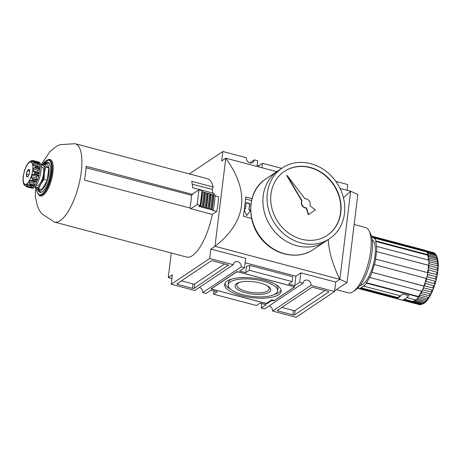 <?xml version="1.0" encoding="UTF-8"?>
<svg xmlns="http://www.w3.org/2000/svg" width="461" height="461" viewBox="0 0 461 461"><rect width="100%" height="100%" fill="white"/><g stroke="black" fill="none" stroke-linecap="round" stroke-linejoin="round"><path stroke-width="0.69" d="M241.322 295.645A28.467 9.802 -173 0 0 281.17 291.208A28.467 9.802 -173 0 0 254.092 278.173A28.467 9.802 -173 0 0 224.663 284.27A28.467 9.802 -173 0 0 241.322 295.645M274.243 294.562A28.369 9.767 -173 0 0 281.077 290.113M225.014 283.233A28.369 9.767 -173 0 0 230.581 289.197M277.585 291.064A24.894 8.569 -173 0 0 253.942 279.395A24.894 8.569 -173 0 0 228.178 285.002A24.894 8.569 -173 0 0 242.774 294.671A24.894 8.569 -173 0 0 277.585 291.064L277.948 288.938A24.992 8.603 -173 0 0 275.569 284.449M231.739 279.066A24.992 8.603 -173 0 0 228.339 282.847L228.178 285.002M240.314 282.12A16.291 5.607 -173 0 0 236.839 285.007A16.291 5.607 -173 0 0 246.381 291.427A16.291 5.607 -173 0 0 267.772 290.903A16.291 5.607 -173 0 0 269.178 288.978A16.291 5.607 -173 0 0 266.504 285.336M269.184 292.205A17.967 6.183 7 0 1 245.592 292.787A17.967 6.183 7 0 1 236.614 283.59A17.967 6.183 7 0 1 239.599 282.305A17.967 6.183 7 0 1 267.15 285.693A17.967 6.183 7 0 1 269.184 292.205M294.032 287.238L293.357 286.546L238.262 271.967L236.487 272.013L211.76 288.557L212.44 289.249L265.087 303.177L266.861 303.136L271.806 299.823L274.255 300.474L294.032 287.238L294.101 286.69M273.771 300.912L294.758 286.863L236.966 271.575L211.034 288.932L266.994 303.736L271.938 300.422L273.771 300.912L273.84 300.365M272.002 299.88L271.938 300.422M267.08 302.986L266.994 303.736M181.415 280.853L193.003 283.918A1.348 0.467 -173 0 0 194.778 283.878L224.519 263.974M228.299 265.484A1.348 0.467 -173 0 0 228.414 265.329A1.348 0.467 -173 0 0 227.625 264.793L212.93 260.909A1.348 0.467 -173 0 0 211.161 260.949L177.093 283.745A1.348 0.467 -173 0 0 176.978 283.907A1.348 0.467 -173 0 0 177.767 284.437L192.462 288.327A1.348 0.467 -173 0 0 194.237 288.281L228.339 265.144M281.821 307.418L293.403 310.483A1.348 0.467 -173 0 0 295.178 310.437L324.919 290.534M294.637 314.846L328.699 292.044A1.348 0.467 -173 0 0 328.82 291.888A1.348 0.467 -173 0 0 328.025 291.352L313.33 287.468A1.348 0.467 -173 0 0 311.561 287.514L277.493 310.311A1.348 0.467 -173 0 0 277.378 310.466A1.348 0.467 -173 0 0 278.173 311.002L292.862 314.886A1.348 0.467 -173 0 0 294.637 314.846L295.178 310.437M257.013 166.45L257.716 160.733L254.351 159.846L249.827 162.871M254.351 159.846A4.391 3.826 -123.8 0 1 252.812 162.439A4.391 3.826 -123.8 0 1 248.375 162.163A4.391 3.826 -123.8 0 1 246.393 157.737L222.819 151.502L189.327 173.918M241.212 266.85L202.754 292.585L206.119 293.478L211.063 290.171L217.189 291.79L213.616 294.181L256.472 305.516L260.039 303.125L266.164 304.744L261.22 308.057L264.585 308.945L303.044 283.204L299.679 282.316L294.729 285.624L288.609 284.005L292.182 281.613L292.775 276.761L249.92 265.427L246.526 266.372L245.753 272.67L239.634 271.051L244.578 267.737L241.212 266.85A4.391 3.826 -123.8 0 0 239.23 262.424A4.391 3.826 -123.8 0 0 234.787 262.148A4.391 3.826 -123.8 0 0 233.254 264.741L194.796 290.482L171.227 284.247L172.385 274.808L168.265 277.562L171.279 252.985M202.754 292.585A4.391 3.826 56.2 0 0 199.319 287.457M303.044 283.204A4.391 3.826 -123.8 0 1 304.583 280.611A4.391 3.826 -123.8 0 1 309.02 280.887A4.391 3.826 -123.8 0 1 311.002 285.313L272.543 311.054A4.391 3.826 56.2 0 0 269.109 305.92M249.92 265.427L249.326 270.279L245.753 272.67M213.616 294.181L214.013 290.949M292.182 281.613L249.326 270.279M281.642 168.346L262.465 163.275L261.917 167.746M233.254 264.741L209.68 258.506L171.227 284.247M257.169 165.205L258.892 165.666L258.742 166.905M347.006 190.26L347.709 184.544L335.844 181.404M276.698 171.659L225.781 158.186C250.294 192.179 246.687 221.557 214.964 246.307L225.781 158.186L221.66 160.947L222.819 151.502M334.663 290.799L347.024 282.53L339.855 279.32L350.671 191.229L340.028 188.411M347.024 282.53L357.84 194.456L350.665 191.252M328.255 239.559C328.889 251.712 332.756 264.971 339.849 279.349L339.855 279.32M343.439 197.775L350.671 191.229M209.68 258.506L210.844 249.067L214.964 246.307L339.849 279.349L335.729 282.103L300.837 272.872L295.893 276.185L245.189 262.77M272.543 311.054L296.112 317.289L334.571 291.548L335.729 282.103M171.924 278.53L168.265 277.562M251.994 198.645L245.759 196.997A202.633 70.487 104.8 0 1 243.396 216.255L251.533 218.41M334.571 291.548L311.002 285.313M258.892 165.666L262.465 163.275M244.578 267.737L245.736 258.298L210.844 249.067M261.22 308.057L261.767 303.58M299.679 282.316L300.837 272.872M294.729 285.624L295.893 276.185M251.522 200.547L245.557 198.968M246.606 215.437L250.369 210.931A0.34 0.294 56.2 0 0 250.167 210.389L249.176 210.124A0.34 0.294 56.2 0 1 248.911 209.726L249.879 203.877A0.34 0.294 56.2 0 0 249.614 203.485L246.554 202.673A0.34 0.294 56.2 0 0 246.209 202.909L245.511 208.574A0.34 0.294 56.2 0 1 245.39 208.775L245.119 208.954A0.34 0.294 56.2 0 0 245.223 208.816M249.182 209.548A0.34 0.294 56.2 0 0 249.453 209.939L250.444 210.204A0.34 0.294 56.2 0 1 250.588 210.279M244.255 209.957L246.744 215.402L250.369 210.931M245.119 208.954A0.34 0.294 56.2 0 1 244.889 208.989L245.166 208.804L244.428 208.614M248.911 209.726L249.603 204.062A0.34 0.294 56.2 0 0 249.338 203.67L246.278 202.857A0.34 0.294 56.2 0 0 246.22 202.852M244.889 208.989L244.399 208.862M425.486 250.519L434.141 252.87L424.333 250.346A1.348 0.473 104.8 0 1 424.132 250.582L424.091 250.698A26.34 9.162 104.8 0 1 424.155 250.715A26.34 9.162 104.8 0 1 425.382 251.337A1.348 0.473 104.8 0 1 425.221 250.749L425.486 250.519A27.02 9.399 -75.2 0 0 424.714 250.167M434.141 252.87L434.579 253.285M426.166 251.055A27.02 9.399 -75.2 0 1 426.805 251.804L435.132 254.005L435.835 254.524L434.971 253.51L425.78 251.187A1.348 0.473 104.8 0 1 425.445 251.366A1.348 0.473 104.8 0 1 425.382 251.337A26.34 9.162 104.8 0 1 425.768 251.677M435.835 254.524L436.146 255.129M437.028 256.933L436.325 255.319L435.685 254.904L427.359 252.703A27.02 9.399 -75.2 0 1 427.854 253.827L436.181 256.028L437.259 257.641L427.871 255.106A1.348 0.473 104.8 0 1 427.733 255.123A1.348 0.473 104.8 0 1 427.699 255.112L427.647 255.198A26.34 9.162 104.8 0 1 428.2 257.699A1.348 0.473 104.8 0 1 428.257 256.789L428.592 256.529A27.02 9.399 -75.2 0 0 428.257 255.071M428.592 256.529L436.919 258.73L437.846 260.356L428.459 258.062A1.348 0.473 104.8 0 1 428.407 258.056A1.348 0.473 104.8 0 1 428.2 257.699A26.34 9.162 104.8 0 1 428.459 260.073M428.638 260.119A1.348 0.473 104.8 0 1 428.649 260.079L428.995 259.831L437.322 262.038L437.95 264.015L429.07 261.641A27.02 9.399 -75.2 0 1 429.058 263.634L437.38 265.836C438.474 267.184 438.44 267.858 437.287 267.847L428.615 265.513A1.348 0.473 104.8 0 1 428.517 265.282L428.465 265.317A26.34 9.162 104.8 0 1 428.131 269.011A1.348 0.473 104.8 0 1 428.396 268.02L428.77 267.824A27.02 9.399 -75.2 0 0 428.961 265.645L428.615 265.513A26.75 9.306 -75.2 0 1 428.396 268.02M437.316 267.858L437.287 267.847A27.02 9.399 -75.2 0 1 437.097 270.025C438.14 271.31 438.054 272.025 436.832 272.174L428.177 269.789A1.348 0.473 104.8 0 1 428.131 269.011A26.34 9.162 104.8 0 1 427.583 272.624M427.664 272.647A1.348 0.473 104.8 0 1 427.762 272.428L436.475 274.468C437.483 275.661 437.339 276.398 436.048 276.692L427.722 274.491A27.02 9.399 -75.2 0 1 427.203 276.825L435.53 279.026C436.515 280.104 436.331 280.853 434.959 281.268L426.35 278.784A1.348 0.473 104.8 0 1 426.35 278.461M425.97 281.371L434.297 283.573C435.276 284.512 435.046 285.238 433.599 285.751L425.013 283.227A1.348 0.473 104.8 0 1 425.186 282.247A1.348 0.473 104.8 0 1 425.589 281.44L425.97 281.371A27.02 9.399 -75.2 0 0 426.632 279.061M428.517 265.282L376.43 251.55A26.34 9.162 104.8 0 1 375.502 259.105L427.814 272.687A27.02 9.399 -75.2 0 1 426.523 278.507L374.28 264.585A26.34 9.162 104.8 0 1 371.831 272.226L423.907 286.022A1.348 0.473 104.8 0 1 424.108 285.774L432.816 287.964C433.795 288.747 433.53 289.427 432.009 290.015L423.682 287.814A27.02 9.399 -75.2 0 1 422.795 289.86L431.121 292.061C432.124 292.677 431.824 293.3 430.234 293.928L421.907 291.727L421.694 291.352A1.348 0.473 104.8 0 1 421.717 291.219M437.846 260.356C439.857 269.916 434.475 292.556 426.085 301.517L425.336 301.448A27.02 9.399 -75.2 0 0 426.35 300.238L427.998 299.022L427.324 298.907A27.02 9.399 -75.2 0 0 428.327 297.368C429.986 296.728 430.303 296.187 429.272 295.749L429.767 295.87M426.085 301.517L424.362 302.439L416.041 300.238A27.02 9.399 -75.2 0 1 415.038 301.085L414.744 300.831A26.75 9.306 -75.2 0 0 415.822 299.921M415.038 301.085L423.365 303.286L424.149 303.246L425.63 301.978M423.982 303.315L422.426 303.914L414.099 301.713L413.972 301.35A1.348 0.473 104.8 0 1 414.399 300.728A26.34 9.162 104.8 0 1 412.791 301.54L412.774 301.655A1.348 0.473 104.8 0 1 412.877 301.874L413.154 302.168A27.02 9.399 -75.2 0 0 414.099 301.713M419.723 304.669A27.02 9.399 -75.2 0 0 420.599 304.617L412.272 302.416A27.02 9.399 -75.2 0 1 411.396 302.468L419.948 304.709L423.411 303.736M419.331 304.565L410.653 302.335M400.229 295.795A26.34 9.162 104.8 0 1 397.486 297.489L397.405 298.129A27.02 9.399 104.8 0 1 395.838 298.353L402.09 299.978M406.965 297.397L406.948 297.576A27.02 9.399 104.8 0 0 408.734 295.559L402.488 293.905A27.02 9.399 104.8 0 1 400.701 295.922L363.971 286.206L364.046 285.566A26.34 9.162 104.8 0 1 360.75 287.773L360.675 288.407A27.02 9.399 -75.2 0 1 358.497 288.54L358.704 287.895A26.34 9.162 104.8 0 1 358.641 287.877A26.34 9.162 104.8 0 1 358.209 287.733M412.774 301.655L412.71 302.174L403.657 299.702M403.652 299.777A27.02 9.399 104.8 0 1 402.084 300.007M421.596 291.191A26.34 9.162 104.8 0 1 420.161 293.853A1.348 0.473 104.8 0 1 420.588 293.45L420.945 293.548A27.02 9.399 -75.2 0 0 421.907 291.727M421.694 291.352A26.75 9.306 -75.2 0 1 420.588 293.45L429.272 295.749A27.02 9.399 -75.2 0 0 430.234 293.928M418.657 296.556L418.997 296.705A27.02 9.399 -75.2 0 0 420 295.167L419.815 294.781A1.348 0.473 104.8 0 1 420.161 293.853A26.34 9.162 104.8 0 1 418.467 296.486L418.484 296.573A1.348 0.473 104.8 0 1 418.634 296.544A1.348 0.473 104.8 0 1 418.657 296.556A26.75 9.306 -75.2 0 0 419.815 294.781M426.292 278.45A26.34 9.162 104.8 0 1 425.186 282.247A26.34 9.162 104.8 0 1 423.866 285.993M427.324 298.907L418.997 296.705M426.35 300.238L418.023 298.031A27.02 9.399 -75.2 0 1 417.009 299.247L425.336 301.448M422.426 303.914A27.02 9.399 -75.2 0 1 421.475 304.375L413.154 302.168M437.097 270.025L428.77 267.824M428.327 297.368L420 295.167M412.71 302.174A27.02 9.399 -75.2 0 1 410.532 302.307L358.497 288.54M404.464 299.339L412.791 301.54M415.534 299.846A26.34 9.162 104.8 0 1 414.399 300.728A1.348 0.473 104.8 0 1 414.595 300.681A1.348 0.473 104.8 0 1 414.744 300.831M418.484 296.573L418.542 296.947A27.02 9.399 -75.2 0 1 416.006 299.973L406.948 297.576M418.542 296.947L366.501 283.181L366.432 282.72L418.467 296.486M423.907 286.022L424.068 286.154A27.02 9.399 -75.2 0 1 421.861 291.26L369.82 277.493L369.751 277.032A26.34 9.162 104.8 0 1 366.432 282.72M424.068 286.154L371.831 272.226M376.43 251.55L428.465 265.317M428.742 265.133A27.02 9.399 -75.2 0 0 428.776 260.154L376.735 246.387L376.458 246.871A26.34 9.162 104.8 0 0 375.611 241.431L427.647 255.198M427.699 255.112L427.929 254.72L375.894 240.953L375.611 241.431M427.929 254.72A27.02 9.399 -75.2 0 0 426.69 251.919L374.655 238.153L374.447 238.798A26.34 9.162 104.8 0 0 372.113 236.948A26.34 9.162 104.8 0 0 372.056 236.931L372.263 236.286A27.02 9.399 -75.2 0 0 371.48 236.188M372.177 236.966L424.091 250.698M424.132 250.582L424.299 250.052L372.263 236.286M360.197 285.365A23.638 8.223 -75.2 0 0 373.329 264.516A23.638 8.223 -75.2 0 0 372.223 239.904M363.971 286.206A27.02 9.399 -75.2 0 0 366.501 283.181M369.82 277.493A27.02 9.399 -75.2 0 0 372.033 272.388M374.482 264.741A27.02 9.399 -75.2 0 0 375.778 258.921M376.706 251.366A27.02 9.399 -75.2 0 0 376.735 246.387M375.894 240.953A27.02 9.399 -75.2 0 0 374.655 238.153M336.351 289.669L348.291 292.827A33.774 11.75 -75.2 0 0 353.12 291.611A33.774 11.75 -75.2 0 0 368.287 263.185A33.774 11.75 -75.2 0 0 369.163 230.973A33.774 11.75 -75.2 0 0 365.567 227.532L354.152 224.507M353.12 291.611L355.875 289.744A31.071 10.81 -75.2 0 0 369.826 263.588A31.071 10.81 -75.2 0 0 370.632 233.958L369.163 230.973M397.405 298.129L360.675 288.407M360.75 287.773L397.486 297.489M408.579 295.564A27.02 9.399 104.8 0 1 401.986 299.973L395.866 298.353A27.02 9.399 104.8 0 0 402.459 293.945L408.584 295.518M284.339 171.423A38.499 33.572 -123.8 0 1 310.023 167.631A38.499 33.572 -123.8 0 1 339.544 198.311A38.499 33.572 -123.8 0 1 327.166 235.41M286.978 175.341L286.707 175.526L301.765 200.961A4.725 4.126 56.2 0 0 302.122 205.692A4.725 4.126 56.2 0 0 306.271 208.055L308.253 214.774L308.53 214.59L315.359 209.962L309.867 205.623A4.725 4.126 56.2 0 0 309.216 200.887A4.725 4.126 56.2 0 0 304.963 198.795L286.978 175.341L302.036 200.777A4.725 4.126 56.2 0 0 302.393 205.508A4.725 4.126 56.2 0 0 306.548 207.871L308.53 214.59M313.353 249.534C300.128 258.707 280.363 256.483 267 244.578C245.886 227.515 245.108 191.632 266.014 178.81A42.55 37.111 -123.8 0 0 258.846 234.81A42.55 37.111 -123.8 0 0 313.353 249.534L325.426 241.455A42.55 37.111 -123.8 0 1 325.426 241.455A42.55 37.111 -123.8 0 1 270.918 226.731A42.55 37.111 -123.8 0 1 278.092 170.726A42.55 37.111 -123.8 0 1 278.098 170.72L282.224 167.96A42.55 37.111 -123.8 0 1 310.76 163.667A42.55 37.111 -123.8 0 1 343.416 197.683A42.55 37.111 -123.8 0 1 329.557 238.689A42.55 37.111 -123.8 0 1 275.05 223.965A42.55 37.111 -123.8 0 1 282.224 167.96M329.557 238.689L325.437 241.443A42.55 37.111 -123.8 0 1 270.93 226.72A42.55 37.111 -123.8 0 1 278.104 170.72L266.014 178.81M310.299 167.447A38.499 33.572 -123.8 0 1 339.843 198.218A38.499 33.572 -123.8 0 1 327.304 235.317A38.499 33.572 -123.8 0 1 277.989 222A38.499 33.572 -123.8 0 1 284.477 171.331A38.499 33.572 -123.8 0 1 310.299 167.447M40.827 165.055L41.634 164.012L43.161 165.424A11.485 3.993 -75.2 0 0 40.925 165.603M35.497 186.123A11.485 3.993 -75.2 0 0 36.212 187.08A11.485 3.993 -75.2 0 0 40.885 183.956L38.603 188.722L41.842 189.58L47.27 180.274L48.791 167.919L44.878 164.865L41.634 164.012M41.064 166.836L42.107 167.113A9.456 3.29 104.8 0 1 43.536 173.676A9.456 3.29 104.8 0 1 37.266 185.391L36.229 185.12M40.885 183.956A11.485 3.993 -75.2 0 0 44.36 173.129A11.485 3.993 -75.2 0 0 43.161 165.424L45.547 167.061L44.36 173.129L44.031 179.421L40.885 183.956M38.603 188.722L35.33 186.33M48.791 167.919L45.547 167.061M29.7 171.1L27.648 170.558L26.467 174.235A3.901 1.354 104.8 0 1 27.648 170.558L29.233 169.498A3.901 1.354 104.8 0 1 29.469 169.804A3.901 1.354 104.8 0 1 29.642 172.114A3.901 1.354 104.8 0 1 28.461 175.791A3.901 1.354 104.8 0 1 27.614 176.805A3.901 1.354 104.8 0 1 26.876 176.851A3.901 1.354 104.8 0 1 26.467 174.235L26.876 176.851L27.873 176.586M29.533 169.965L29.233 169.498A3.901 1.354 104.8 0 0 27.648 170.558M37.111 162.479L37.295 161.684L32.789 160.503L31.066 160.78L29.913 161.655A12.159 4.23 104.8 0 0 29.181 162.151L29.366 162.001M27.81 184.435L28.824 185.068L33.866 186.279A13.507 4.696 104.8 0 1 31.469 187.881L31.734 187.339L26.34 185.91L26.404 184.746A12.159 4.23 104.8 0 0 27.141 184.256L27.424 184.193M34.535 184.93L33.849 183.242A12.159 4.23 -75.2 0 0 34.587 181.974L36.759 181.576A13.507 4.696 104.8 0 1 34.345 185.702L34.535 184.93L29.141 183.501L30.063 184.573A13.507 4.696 -75.2 0 1 29.579 185.143M29.141 183.501L29.055 181.968A12.159 4.23 104.8 0 0 29.792 180.7L30.657 180.32M31.313 180.516L36.338 181.847L36.759 181.576L32.472 180.441L31.118 180.476M37.22 179.802L36.258 178.113A12.159 4.23 -75.2 0 0 36.805 176.407L38.551 175.658L38.954 175.053A13.507 4.696 104.8 0 1 37.174 180.603L37.22 179.802L31.826 178.378L32.892 179.473A13.507 4.696 -75.2 0 1 32.472 180.441M31.826 178.378L31.463 176.845A12.159 4.23 104.8 0 0 32.011 175.14L33.157 174.229L34.673 173.918A13.507 4.696 -75.2 0 0 34.915 172.812L32.99 170.743A12.159 4.23 104.8 0 0 33.192 169.06L34.177 167.804L35.589 167.331A13.507 4.696 -75.2 0 0 35.595 166.386L34.615 165.862M34.189 165.81L33.221 165.303A12.159 4.23 104.8 0 0 33.031 164.087L33.734 162.86L34.984 162.433A13.507 4.696 -75.2 0 0 34.748 161.903L32.195 162.036M38.96 162.969L34.304 161.736L38.626 163.171M32.817 161.892L31.561 161.557A12.159 4.23 104.8 0 1 32.091 161.978L32.345 162.042M31.561 161.557L31.936 160.728L33.013 160.549M29.043 162.134L27.268 164.433A12.159 4.23 104.8 0 0 26.525 165.701L26.467 166.271M26.335 166.058L24.859 169.562A12.159 4.23 104.8 0 0 24.312 171.262L23.332 175.658A12.159 4.23 104.8 0 0 23.217 176.511A12.159 4.23 104.8 0 0 23.125 177.347L23.05 180.735M23.678 183.83L23.292 182.314A12.159 4.23 104.8 0 1 23.102 181.104M25.015 185.172L24.174 184.959L25.188 185.506M24.174 184.953L23.494 183.409M30.864 187.391L31.06 187.904L26.773 186.774L25.47 185.962L24.761 184.844A12.159 4.23 104.8 0 1 24.226 184.429M26.34 185.91L27.187 186.745A13.507 4.696 -75.2 0 1 26.773 186.774L31.043 187.904M31.734 187.339L31.198 186.014L26.404 184.746M32.99 170.743L37.779 172.011L39.07 173.324L39.202 173.947L34.915 172.812M37.779 172.011A12.159 4.23 -75.2 0 0 37.986 170.328L39.571 169.227L34.177 167.804M39.202 173.947A13.507 4.696 104.8 0 0 39.877 168.461L39.571 169.227M38.349 166.853L38.009 166.571A12.159 4.23 -75.2 0 0 37.825 165.355L39.127 164.289L39.266 163.569A13.507 4.696 104.8 0 1 39.882 167.516L35.595 166.386M37.295 161.684L37.329 162.157L31.936 160.728M41.697 164.024L49.984 151.467L56.328 146.425L60.016 144.639L75.155 143.711A40.528 14.095 -75.2 0 1 78.416 186.498A40.528 14.095 -75.2 0 1 54.421 222.069L186.659 257.054A40.528 14.095 -75.2 0 0 212.285 214.423L190.842 208.747A40.528 14.095 104.8 0 0 190.935 208.286L84.426 180.107A40.528 14.095 104.8 0 0 86.126 166.26L192.635 194.433A40.528 14.095 104.8 0 0 192.652 194.018L198.956 189.799L202.033 190.612L200.224 205.341L198.622 206.413L200.091 206.799L200.656 206.424L201.999 206.782L201.44 207.156L202.909 207.548L203.468 207.168L204.817 207.525L204.258 207.899L205.727 208.291L206.286 207.917L207.634 208.274L207.07 208.649L208.539 209.035L209.104 208.66L210.447 209.017L209.888 209.392L211.357 209.778L211.916 209.403L213.264 209.761L212.423 210.325L216.71 211.461A37.554 13.064 -75.2 0 0 218.52 196.732L215.039 195.81M37.577 188.059A15.536 5.405 -75.2 0 0 39.998 192.404A15.536 5.405 -75.2 0 0 49.194 178.77A15.536 5.405 -75.2 0 0 47.944 162.364A15.536 5.405 -75.2 0 0 43.951 164.623M214.106 194.778A40.528 14.095 -75.2 0 0 214.037 193.407L192.612 187.736A40.528 14.095 104.8 0 0 191.718 181.334L213.143 187.005A40.528 14.095 -75.2 0 0 207.387 178.695L75.155 143.711M86.046 167.729L191.436 195.239A37.635 13.092 104.8 0 1 189.944 208.02M32.956 160.532L37.312 161.684A13.507 4.696 104.8 0 1 37.635 161.736A13.507 4.696 104.8 0 1 39.035 163.038M31.06 187.904A13.507 4.696 104.8 0 1 30.72 187.852A13.507 4.696 104.8 0 1 30.414 187.736M30.72 187.852L31.947 188.18A13.507 4.696 -75.2 0 0 39.946 176.321A13.507 4.696 -75.2 0 0 38.857 162.059L37.635 161.736M47.27 180.274L44.031 179.421M28.91 174.88L26.467 174.235M198.956 189.799L197.152 204.528L200.224 205.341M212.239 194.807L215.074 195.032A39.583 13.767 104.8 0 1 213.264 209.761M213.725 194.675A39.583 13.767 104.8 0 1 211.916 209.403M213.166 195.055A38.228 13.3 104.8 0 1 211.357 209.778M209.421 194.064L212.256 194.288A39.583 13.767 104.8 0 1 210.447 209.017M210.913 193.931A39.583 13.767 104.8 0 1 209.104 208.66M210.349 194.306A38.228 13.3 104.8 0 1 208.539 209.035M206.603 193.315L209.444 193.545A39.583 13.767 104.8 0 1 207.634 208.274M208.095 193.188A39.583 13.767 104.8 0 1 206.286 207.917M207.536 193.562A38.228 13.3 104.8 0 1 205.727 208.291M203.791 192.571L206.626 192.796A39.583 13.767 104.8 0 1 204.817 207.525M205.278 192.439A39.583 13.767 104.8 0 1 203.468 207.168M204.719 192.819A38.228 13.3 104.8 0 1 202.909 207.548M201.855 192.058L202.46 191.695L203.808 192.053A39.583 13.767 104.8 0 1 201.999 206.782M202.46 191.695A39.583 13.767 104.8 0 1 200.656 206.424M201.901 192.07A38.228 13.3 104.8 0 1 200.091 206.799M197.152 204.528L190.842 208.747M212.285 214.423L216.71 211.461M213.143 187.005L212.135 189.333A37.831 13.162 104.8 0 1 212.74 193.061M192.26 184.25L212.135 189.333M191.436 195.239L192.635 194.433M194.778 283.878L194.237 288.281M193.003 283.918L192.462 288.327M177.923 283.192L177.767 284.437M328.745 291.704L328.699 292.044M293.403 310.483L292.862 314.886M278.323 309.757L278.173 311.002M433.807 252.726A27.02 9.399 -75.2 0 0 433.04 252.369M435.132 254.005A27.02 9.399 -75.2 0 0 434.493 253.256M436.181 256.028A27.02 9.399 -75.2 0 0 435.685 254.904M436.919 258.73A27.02 9.399 -75.2 0 0 436.584 257.273M437.322 262.038A27.02 9.399 -75.2 0 0 437.161 260.281M437.38 265.836A27.02 9.399 -75.2 0 0 437.397 263.842M436.475 274.468A27.02 9.399 -75.2 0 0 436.832 272.174M435.53 279.026A27.02 9.399 -75.2 0 0 436.048 276.692M434.297 283.573A27.02 9.399 -75.2 0 0 434.959 281.268M432.816 287.964A27.02 9.399 -75.2 0 0 433.599 285.751M431.121 292.061A27.02 9.399 -75.2 0 0 432.009 290.015M423.365 303.286A27.02 9.399 -75.2 0 0 424.362 302.439M425.221 250.749A26.75 9.306 -75.2 0 0 424.333 250.346M426.362 251.833A26.75 9.306 -75.2 0 0 425.78 251.187M428.257 256.789A26.75 9.306 -75.2 0 0 427.871 255.106M428.649 260.079A26.75 9.306 -75.2 0 0 428.459 258.062M428.995 259.831A27.02 9.399 -75.2 0 0 428.834 258.079M427.762 272.428A26.75 9.306 -75.2 0 0 428.177 269.789M428.148 272.261A27.02 9.399 -75.2 0 0 428.505 269.973M425.589 281.44A26.75 9.306 -75.2 0 0 426.35 278.784M424.108 285.774A26.75 9.306 -75.2 0 0 425.013 283.227M424.489 285.757A27.02 9.399 -75.2 0 0 425.273 283.55M412.877 301.874A26.75 9.306 -75.2 0 0 413.972 301.35M38.303 188.532A13.507 4.696 -75.2 0 0 47.869 178.551A13.507 4.696 -75.2 0 0 44.659 164.813M23.384 176.298A11.485 3.993 -75.2 0 0 29.25 180.879A11.485 3.993 -75.2 0 0 31.527 162.347A11.485 3.993 -75.2 0 0 23.384 176.298M31.469 187.881L27.187 186.745M31.198 186.014A12.159 4.23 -75.2 0 0 31.573 185.795M34.345 185.702L30.063 184.573M33.849 183.242L29.055 181.968M34.587 181.974L29.792 180.7M37.174 180.603L32.892 179.473M36.258 178.113L31.463 176.845M36.805 176.407L32.011 175.14M38.551 175.658L33.157 174.229M38.954 175.053L34.673 173.918M39.07 173.324L33.676 171.901M37.986 170.328L33.192 169.06M39.877 168.461L35.589 167.331M38.009 166.571L33.221 165.303M37.825 165.355L33.031 164.087M39.127 164.289L33.734 162.86M39.266 163.569L34.984 162.433M37.929 188.29L39.173 190.883L40.787 191.914A14.861 5.169 -75.2 0 0 42.573 191.586M49.776 164.346A14.861 5.169 -75.2 0 0 48.388 163.182L46.475 163.28L44.314 164.721M36.39 187.218A17.967 6.252 -75.2 0 0 44.59 191.378A17.967 6.252 -75.2 0 0 51.505 166.404A17.967 6.252 -75.2 0 0 42.735 164.3M36.361 187.195L37.237 192.583L39.554 195.084A18.238 6.345 -75.2 0 0 50.353 179.075A18.238 6.345 -75.2 0 0 48.883 159.817L42.706 164.295M39.554 195.084L39.923 195.176A18.238 6.345 -75.2 0 0 50.716 179.168A18.238 6.345 -75.2 0 0 49.246 159.915L48.883 159.817M38.684 194.657A18.913 6.581 -75.2 0 0 51.557 179.392A18.913 6.581 -75.2 0 0 47.915 159.76M437.259 257.641L437.806 260.067M424.155 250.715L372.113 236.948M28.824 185.068L33.705 186.359M31.152 180.487L36.407 181.876M34.656 165.874L39.75 167.222M40.787 191.914L41.697 192.156M48.388 163.182L49.298 163.425M54.421 222.069L41.721 213.783L39.404 210.406L37.433 206.228L35.353 196.68L35.52 186.503"/></g></svg>
